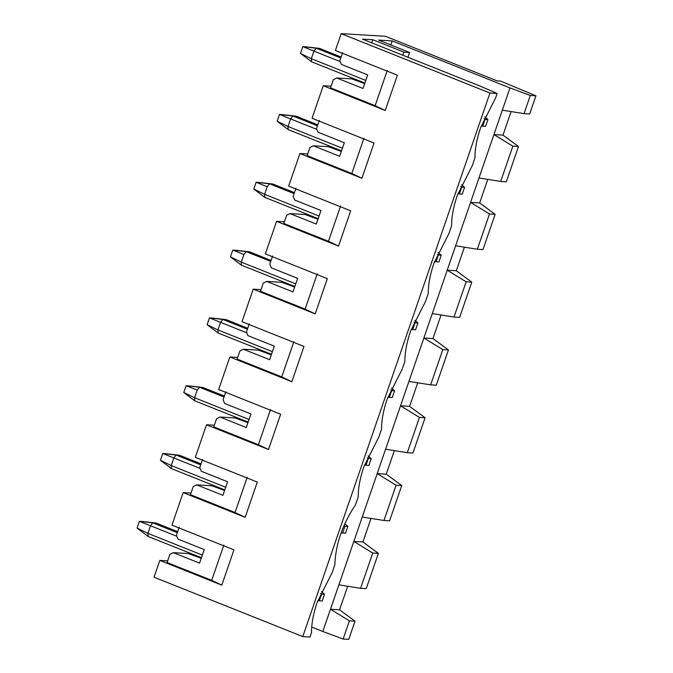 <?xml version="1.0" encoding="UTF-8"?>
<svg xmlns="http://www.w3.org/2000/svg" width="673" height="673" viewBox="0 0 673 673"><rect width="100%" height="100%" fill="white"/><g stroke="black" fill="none" stroke-linecap="round" stroke-linejoin="round"><path stroke-width="1.01" d="M340.218 61.596L313.938 51.106L311.321 58.694L311.557 61.756L300.503 53.428L302.842 46.647L305.71 46.816L319.448 48.389L316.234 48.195L313.938 51.106L302.842 46.647L316.234 48.195L340.79 57.996M484.072 118.709L485.073 119.39L487.95 119.567L484.888 116.858M319.734 48.498L305.71 46.816M487.95 119.567L485.612 126.347L481.195 126.028M482.743 126.171L485.073 119.39M300.503 53.428L311.321 58.694L365.784 80.432M316.874 129.401L290.593 118.911L287.977 126.507L288.212 129.569L277.158 121.241L279.488 114.46L282.366 114.629L296.103 116.193L292.881 116.008L290.593 118.911L279.488 114.46L292.881 116.008L317.446 125.809M460.727 186.522L461.728 187.203L464.597 187.372L461.535 184.671M296.381 116.311L317.774 124.85L296.255 116.227M464.597 187.372L462.267 194.152L457.842 193.841M459.39 193.984L461.728 187.203M277.158 121.241L287.977 126.507L342.431 148.245M267.24 186.724L264.624 194.312L264.716 197.34L253.805 189.046L256.144 182.265L272.75 184.007L269.536 183.813L267.24 186.724L256.144 182.265L269.536 183.813L294.093 193.614M437.374 254.327L438.375 255.008L441.252 255.185L438.19 252.476M273.036 184.116L294.421 192.655L272.901 184.04M441.252 255.185L438.914 261.965L434.497 261.646M436.045 261.789L438.375 255.008M253.805 189.046L264.624 194.312L319.086 216.058M176.78 536.255L150.5 525.764L147.883 533.361L148.119 536.423L137.065 528.095L139.395 521.314L142.272 521.482L156.01 523.056L152.788 522.862L150.5 525.764L139.395 521.314L152.788 522.862L177.352 532.663M320.634 593.376L321.635 594.057L324.512 594.234L321.45 591.525M156.287 523.165L177.68 531.704M324.512 594.234L322.174 601.014L317.749 600.695M319.305 600.838L321.635 594.057M137.065 528.095L147.883 533.361L202.337 555.099M200.125 468.45L173.844 457.96L171.228 465.556L171.472 468.61L160.41 460.282L162.748 453.501L165.617 453.678L179.355 455.242L176.141 455.049L173.844 457.96L162.748 453.501L176.141 455.049L200.697 464.858M343.987 525.563L344.988 526.252L347.857 526.421L344.795 523.712M179.641 455.36L201.034 463.899M347.857 526.421L345.527 533.201L341.102 532.89M342.65 533.033L344.988 526.252M160.41 460.282L171.228 465.556L225.691 487.294M197.197 390.147L194.581 397.743L194.665 400.772L183.763 392.477L186.093 385.696L202.708 387.438L199.486 387.244L197.197 390.147L186.093 385.696L199.486 387.244L224.05 397.045M367.332 457.758L368.333 458.439L371.21 458.607L368.148 455.907M202.985 387.547L224.378 396.086M371.21 458.607L368.871 465.396L364.446 465.077M365.994 465.22L368.333 458.439M183.763 392.477L194.581 397.743L249.035 419.481M246.823 332.832L220.542 322.342L217.926 329.938L218.17 332.992L207.107 324.664L209.446 317.883L212.315 318.06L226.052 319.625L222.839 319.431L220.542 322.342L209.446 317.883L222.839 319.431L247.395 329.24M390.685 389.945L391.678 390.626L394.555 390.803L391.493 388.094M226.338 319.734L247.731 328.273L226.204 319.658M394.555 390.803L392.224 397.583L387.799 397.263M389.347 397.415L391.678 390.626M207.107 324.664L217.926 329.938L272.388 351.676M243.895 254.529L241.279 262.125L241.363 265.154L230.46 256.859L232.791 250.078L249.405 251.82L246.183 251.626L243.895 254.529L232.791 250.078L246.183 251.626L270.748 261.427M414.03 322.14L415.031 322.821L417.908 322.99L414.846 320.289M249.683 251.929L271.076 260.468L249.557 251.845M417.908 322.99L415.569 329.77L411.144 329.459M412.692 329.602L415.031 322.821M230.46 256.859L241.279 262.125L295.733 283.863M355.521 504.758C342.464 524.393 335.575 544.398 334.851 564.773L332.168 572.572L317.185 602.301C313.349 613.599 311.456 623.694 311.506 632.586L309.975 637.028L302.791 636.591L489.952 93.034L497.137 93.463L495.606 97.905L480.623 127.634C476.787 138.932 474.894 149.027 474.945 157.919L472.261 165.718L457.278 195.439C453.442 206.737 451.549 216.832 451.6 225.724L448.916 233.523L433.934 263.252C430.089 274.55 428.196 284.645 428.247 293.537L425.563 301.336L410.58 331.057C406.744 342.364 404.852 352.459 404.902 361.342L402.218 369.141L387.236 398.87C383.391 410.168 381.498 420.263 381.549 429.155L378.865 436.954L363.883 466.683C360.047 477.981 358.154 488.076 358.204 496.968L355.521 504.758M339.562 609.788L330.477 609.242L349.396 620.843L355.033 621.179L339.562 609.788L347.672 586.233M478.974 177.975L500.695 181.432L512.843 146.176L493.923 134.583L478.974 177.975L353.83 541.437L362.907 541.984L378.377 553.366L366.238 588.631L360.602 588.295L338.889 584.837L322.821 631.484L343.137 639.014L349.396 620.843M270.546 409.445L258.398 444.71L268.502 449.514L280.641 414.257L218.658 389.516L229.863 356.968L291.846 381.709L303.986 346.444L242.002 321.702L253.208 289.154L315.2 313.896L327.339 278.639L265.355 253.898L276.561 221.35L338.544 246.091L350.683 210.826L288.7 186.084L299.906 153.537L361.897 178.278L374.037 143.021L312.053 118.28L323.259 85.723L385.242 110.473L375.147 105.661L330.519 87.843L333.32 79.708L336.727 77.984L351.819 78.892L364.682 83.637M167.644 560.861L159.821 560.39L221.804 585.14L211.701 580.328L167.072 562.51L169.874 554.375L173.289 552.651L188.381 553.551L201.235 558.296M214.342 425.243L206.51 424.772L268.502 449.514M258.398 444.71L213.77 426.892L216.571 418.757L219.987 417.033L235.079 417.933L247.933 422.678M247.193 477.258L235.054 512.515L245.149 517.327L257.288 482.061L195.305 457.32L206.51 424.772M190.989 493.048L183.165 492.586L245.149 517.327M235.054 512.515L190.425 494.697L193.227 486.562L196.642 484.838L211.726 485.746L224.589 490.491M221.804 585.14L233.943 549.875L171.96 525.133L183.165 492.586M223.848 545.063L211.701 580.328M362.234 517.024L383.955 520.481L396.094 485.225L377.174 473.624L386.26 474.171L394.37 450.616M386.26 474.171L401.731 485.561L389.591 520.818L383.955 520.481M362.907 541.984L371.025 518.42M360.602 588.295L372.749 553.029L353.83 541.437L338.889 584.837M239.773 419.422L241.321 419.388M219.987 417.033L246.268 427.523L250.936 413.962L224.656 403.472L223.108 399.77L225.909 391.627M173.289 552.651L199.57 563.141L204.239 549.58L177.958 539.09L176.41 535.388L179.22 527.245M196.642 484.838L222.923 495.328L227.592 481.767L201.311 471.277L199.763 467.575L202.565 459.44M241.279 419.515L248.093 422.232M396.094 485.225L401.731 485.561M372.749 553.029L378.377 553.366M193.075 555.04L194.623 555.015M216.428 487.235L217.968 487.202M194.581 555.132L201.395 557.85M217.926 487.319L224.74 490.045M331.082 86.194L323.259 85.723M363.933 138.209L351.794 173.466L361.897 178.278M307.738 154.008L299.906 153.537M351.794 173.466L307.166 155.656L309.967 147.513L313.382 145.797L328.466 146.697L341.329 151.442M340.588 206.014L328.449 241.279L338.544 246.091M284.385 221.812L276.561 221.35M328.449 241.279L283.821 223.461L286.622 215.326L290.029 213.602L305.121 214.51L317.984 219.255M317.244 273.827L305.096 309.084L315.2 313.896M261.04 289.626L253.208 289.154M305.096 309.084L260.468 291.274L263.269 283.14L266.685 281.415L281.768 282.315L294.631 287.06M293.891 341.64L281.751 376.897L291.846 381.709M237.687 357.43L229.863 356.968M281.751 376.897L237.123 359.079L239.924 350.944L243.332 349.22L258.424 350.128L271.286 354.873M502.327 110.17L524.048 113.628L530.307 95.457L509.983 87.927L493.923 134.583L503 135.122L518.471 146.512L506.332 181.777L500.695 181.432M455.629 245.788L477.35 249.246L489.49 213.98L470.57 202.388L479.656 202.935L487.765 179.38M479.656 202.935L495.126 214.325L482.978 249.582L477.35 249.246M432.276 313.593L453.997 317.05L466.145 281.794L447.225 270.201L456.302 270.739L464.412 247.184M456.302 270.739L471.773 282.13L459.634 317.395L453.997 317.05M408.932 381.406L430.653 384.863L442.792 349.598L423.872 338.006L432.958 338.553L441.067 314.998M432.958 338.553L448.428 349.943L436.281 385.2L430.653 384.863M385.579 449.211L407.3 452.677L419.447 417.411L400.528 405.819L409.605 406.357L417.714 382.802M409.605 406.357L425.075 417.748L412.936 453.013L407.3 452.677M313.382 145.797L339.663 156.287L344.332 142.726L318.051 132.236L316.503 128.526L319.305 120.391M290.029 213.602L316.318 224.092L320.987 210.531L294.698 200.041L293.159 196.339L295.96 188.204M266.685 281.415L292.965 291.905L297.634 278.344L271.354 267.854L269.806 264.153L272.607 256.009M243.332 349.22L269.621 359.71L274.29 346.149L248.009 335.659L246.461 331.957L249.262 323.822M512.843 146.176L518.471 146.512M489.49 213.98L495.126 214.325M466.145 281.794L471.773 282.13M442.792 349.598L448.428 349.943M419.447 417.411L425.075 417.748M356.522 80.373L358.061 80.348M333.169 148.186L334.708 148.153M309.824 215.991L311.363 215.966M286.471 283.804L288.019 283.77M263.126 351.609L264.666 351.584M364.833 83.183L358.019 80.466M341.489 150.996L334.674 148.279M318.136 218.801L311.321 216.083M294.791 286.614L287.977 283.897M271.438 354.427L264.624 351.701M311.7 627.051L322.821 631.484M509.983 87.927L392.208 40.918L390.811 44.973M336.727 77.984L363.008 88.474L367.685 74.913L341.396 64.423L339.857 60.721L342.658 52.587M371.782 42.836L372.842 39.749L362.495 39.135L480.27 86.144L497.137 93.463M489.952 93.034L341.186 33.65L385.444 36.3L497.019 80.844L500.468 81.046L535.935 95.793L529.676 113.964L524.048 113.628M385.242 110.473L397.381 75.208L335.398 50.467L341.186 33.65M387.286 70.396L375.147 105.661M402.774 55.211L403.834 52.124L372.842 39.749M407.931 57.272L409.579 52.469L403.834 52.124M392.208 40.918L378.588 40.094L409.579 52.469M503 135.122L511.11 111.567M530.307 95.457L535.935 95.793M355.033 621.179L348.774 639.35L343.137 639.014M159.821 560.39L154.024 577.207L302.791 636.591M341.118 57.037L319.448 48.389M364.875 83.065L311.414 61.723M341.127 57.012L319.599 48.422M341.522 150.878L288.061 129.536M296.128 116.202L282.366 114.629M318.178 218.683L264.716 197.34M272.784 184.007L259.012 182.442M201.437 557.732L147.967 536.389M177.689 531.678L156.161 523.089M156.035 523.056L142.272 521.482M224.782 489.919L171.321 468.576M201.042 463.874L179.506 455.276M179.388 455.242L165.617 453.678M248.135 422.114L194.665 400.772M224.387 396.061L202.859 387.471M202.733 387.438L188.97 385.865M271.48 354.301L218.018 332.958M226.086 319.625L212.315 318.06M294.833 286.496L241.363 265.154M249.431 251.82L235.668 250.247"/></g></svg>
